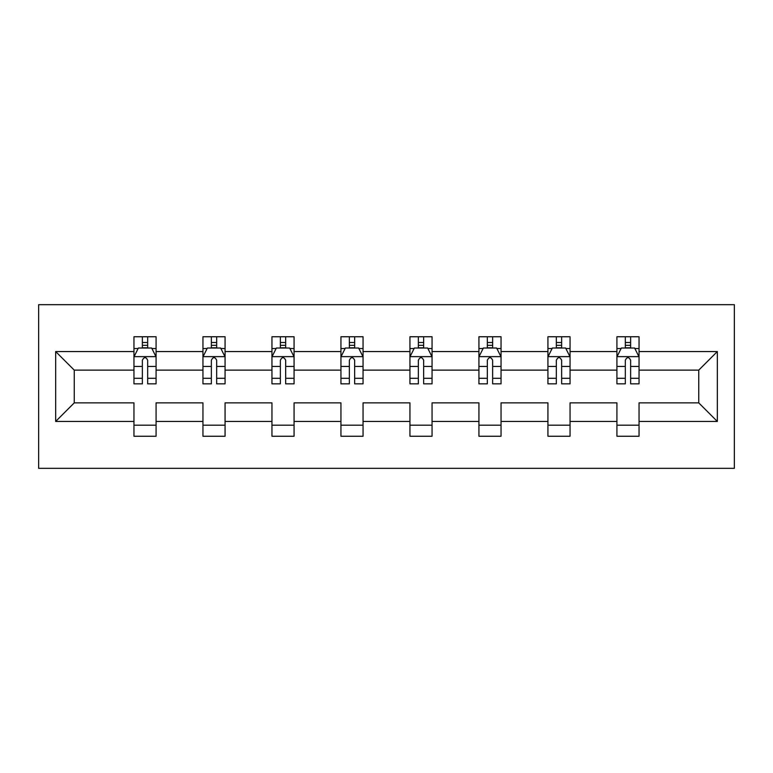 <?xml version="1.0" encoding="UTF-8"?>
<svg xmlns="http://www.w3.org/2000/svg" width="773" height="773" viewBox="0 0 773 773"><rect width="100%" height="100%" fill="white"/><g stroke="black" fill="none" stroke-linecap="round" stroke-linejoin="round"><path stroke-width="1.16" d="M38.65 468.322L734.35 468.322L734.35 304.678L38.65 304.678L38.65 468.322M639.039 421.44L639.039 402.868L698.744 402.868L717.325 421.44L639.039 421.44L639.039 436.252L616.922 436.252L616.922 421.44L570.049 421.44L570.049 436.252L547.931 436.252L547.931 421.44L501.049 421.44L501.049 436.252L478.931 436.252L478.931 421.44L432.059 421.44L432.059 436.252L409.941 436.252L409.941 421.44L363.059 421.44L363.059 436.252L340.941 436.252L340.941 421.44L294.069 421.44L294.069 436.252L271.951 436.252L271.951 421.44L225.069 421.44L225.069 436.252L202.951 436.252L202.951 421.44L156.078 421.44L156.078 436.252L133.961 436.252L133.961 421.44L55.675 421.44L55.675 351.56L133.961 351.56L133.961 336.748L156.078 336.748L156.078 351.56L202.951 351.56L202.951 336.748L225.069 336.748L225.069 351.56L271.951 351.56L271.951 336.748L294.069 336.748L294.069 351.56L340.941 351.56L340.941 336.748L363.059 336.748L363.059 351.56L409.941 351.56L409.941 336.748L432.059 336.748L432.059 351.56L478.931 351.56L478.931 336.748L501.049 336.748L501.049 351.56L547.931 351.56L547.931 336.748L570.049 336.748L570.049 351.56L616.922 351.56L616.922 336.748L639.039 336.748L639.039 351.56L717.325 351.56L717.325 421.44M616.922 351.56L616.922 370.132L570.049 370.132L570.049 351.56M570.049 421.44L570.049 402.868L616.922 402.868L616.922 421.44M547.931 351.56L547.931 370.132L501.049 370.132L501.049 351.56M501.049 421.44L501.049 402.868L547.931 402.868L547.931 421.44M478.931 351.56L478.931 370.132L432.059 370.132L432.059 351.56M432.059 421.44L432.059 402.868L478.931 402.868L478.931 421.44M409.941 351.56L409.941 370.132L363.059 370.132L363.059 351.56M363.059 421.44L363.059 402.868L409.941 402.868L409.941 421.44M340.941 351.56L340.941 370.132L294.069 370.132L294.069 351.56M294.069 421.44L294.069 402.868L340.941 402.868L340.941 421.44M271.951 351.56L271.951 370.132L225.069 370.132L225.069 351.56M225.069 421.44L225.069 402.868L271.951 402.868L271.951 421.44M202.951 351.56L202.951 370.132L156.078 370.132L156.078 351.56M156.078 421.44L156.078 402.868L202.951 402.868L202.951 421.44M133.961 351.56L133.961 370.132L74.256 370.132L74.256 402.868L133.961 402.868L133.961 421.44M55.675 351.56L74.256 370.132M698.744 402.868L698.744 370.132L639.039 370.132L639.039 351.56M625.328 347.802L630.633 347.802M556.338 347.802L561.642 347.802M487.338 347.802L492.643 347.802M418.348 347.802L423.652 347.802M349.348 347.802L354.652 347.802M280.357 347.802L285.662 347.802M211.358 347.802L216.662 347.802M142.367 347.802L147.672 347.802M133.961 425.198L156.078 425.198M202.951 425.198L225.069 425.198M271.951 425.198L294.069 425.198M340.941 425.198L363.059 425.198M409.941 425.198L432.059 425.198M478.931 425.198L501.049 425.198M547.931 425.198L570.049 425.198M616.922 425.198L639.039 425.198M74.256 402.868L55.675 421.44M717.325 351.56L698.744 370.132M147.672 342.497L142.367 342.497M138.116 348.555L133.961 348.555L133.961 336.748L142.367 336.748L142.367 348.024M133.961 378.306L133.961 383.843L142.367 383.843L142.367 378.306L133.961 378.306L133.961 370.132M156.078 370.132L156.078 383.843L147.672 383.843L147.672 360.189C145.904 356.778 144.136 356.778 142.367 360.189L142.367 378.306M151.914 348.555L156.078 348.555L156.078 336.748L147.672 336.748L147.672 348.024M156.078 356.865L151.653 348.024L138.386 348.024L133.961 356.865M216.662 342.497L211.358 342.497M207.116 348.555L202.951 348.555L202.951 336.748L211.358 336.748L211.358 348.024M202.951 378.306L202.951 383.843L211.358 383.843L211.358 378.306L202.951 378.306L202.951 370.132M225.069 370.132L225.069 383.843L216.662 383.843L216.662 360.189C214.904 356.778 213.126 356.778 211.358 360.189L211.358 378.306M220.914 348.555L225.069 348.555L225.069 336.748L216.662 336.748L216.662 348.024M225.069 356.865L220.643 348.024L207.377 348.024L202.951 356.865M285.662 342.497L280.357 342.497M276.106 348.555L271.951 348.555L271.951 336.748L280.357 336.748L280.357 348.024M271.951 378.306L271.951 383.843L280.357 383.843L280.357 378.306L271.951 378.306L271.951 370.132M294.069 370.132L294.069 383.843L285.662 383.843L285.662 360.189C283.894 356.778 282.126 356.778 280.357 360.189L280.357 378.306M289.904 348.555L294.069 348.555L294.069 336.748L285.662 336.748L285.662 348.024M294.069 356.865L289.643 348.024L276.376 348.024L271.951 356.865M354.652 342.497L349.348 342.497M345.106 348.555L340.941 348.555L340.941 336.748L349.348 336.748L349.348 348.024M340.941 378.306L340.941 383.843L349.348 383.843L349.348 378.306L340.941 378.306L340.941 370.132M363.059 370.132L363.059 383.843L354.652 383.843L354.652 360.189C352.894 356.778 351.116 356.778 349.348 360.189L349.348 378.306M358.904 348.555L363.059 348.555L363.059 336.748L354.652 336.748L354.652 348.024M363.059 356.865L358.633 348.024L345.367 348.024L340.941 356.865M423.652 342.497L418.348 342.497M414.096 348.555L409.941 348.555L409.941 336.748L418.348 336.748L418.348 348.024M409.941 378.306L409.941 383.843L418.348 383.843L418.348 378.306L409.941 378.306L409.941 370.132M432.059 370.132L432.059 383.843L423.652 383.843L423.652 360.189C421.884 356.778 420.116 356.778 418.348 360.189L418.348 378.306M427.894 348.555L432.059 348.555L432.059 336.748L423.652 336.748L423.652 348.024M432.059 356.865L427.633 348.024L414.367 348.024L409.941 356.865M492.643 342.497L487.338 342.497M483.096 348.555L478.931 348.555L478.931 336.748L487.338 336.748L487.338 348.024M478.931 378.306L478.931 383.843L487.338 383.843L487.338 378.306L478.931 378.306L478.931 370.132M501.049 370.132L501.049 383.843L492.643 383.843L492.643 360.189C490.884 356.778 489.106 356.778 487.338 360.189L487.338 378.306M496.894 348.555L501.049 348.555L501.049 336.748L492.643 336.748L492.643 348.024M501.049 356.865L496.624 348.024L483.357 348.024L478.931 356.865M561.642 342.497L556.338 342.497M552.086 348.555L547.931 348.555L547.931 336.748L556.338 336.748L556.338 348.024M547.931 378.306L547.931 383.843L556.338 383.843L556.338 378.306L547.931 378.306L547.931 370.132M570.049 370.132L570.049 383.843L561.642 383.843L561.642 360.189C559.874 356.778 558.106 356.778 556.338 360.189L556.338 378.306M565.884 348.555L570.049 348.555L570.049 336.748L561.642 336.748L561.642 348.024M570.049 356.865L565.623 348.024L552.357 348.024L547.931 356.865M630.633 342.497L625.328 342.497M621.086 348.555L616.922 348.555L616.922 336.748L625.328 336.748L625.328 348.024M616.922 378.306L616.922 383.843L625.328 383.843L625.328 378.306L616.922 378.306L616.922 370.132M639.039 370.132L639.039 383.843L630.633 383.843L630.633 360.189C628.874 356.778 627.096 356.778 625.328 360.189L625.328 378.306M634.884 348.555L639.039 348.555L639.039 336.748L630.633 336.748L630.633 348.024M639.039 356.865L634.614 348.024L621.347 348.024L616.922 356.865M155.962 356.643L134.067 356.643M156.078 378.306L147.672 378.306M142.367 366.45L133.961 366.45M156.078 366.45L147.672 366.45M147.672 345.309L142.367 345.309M224.962 356.643L203.067 356.643M225.069 378.306L216.662 378.306M211.358 366.45L202.951 366.45M225.069 366.45L216.662 366.45M216.662 345.309L211.358 345.309M293.953 356.643L272.057 356.643M294.069 378.306L285.662 378.306M280.357 366.45L271.951 366.45M294.069 366.45L285.662 366.45M285.662 345.309L280.357 345.309M362.952 356.643L341.057 356.643M363.059 378.306L354.652 378.306M349.348 366.45L340.941 366.45M363.059 366.45L354.652 366.45M354.652 345.309L349.348 345.309M431.943 356.643L410.048 356.643M432.059 378.306L423.652 378.306M418.348 366.45L409.941 366.45M432.059 366.45L423.652 366.45M423.652 345.309L418.348 345.309M500.943 356.643L479.047 356.643M501.049 378.306L492.643 378.306M487.338 366.45L478.931 366.45M501.049 366.45L492.643 366.45M492.643 345.309L487.338 345.309M569.933 356.643L548.038 356.643M570.049 378.306L561.642 378.306M556.338 366.45L547.931 366.45M570.049 366.45L561.642 366.45M561.642 345.309L556.338 345.309M638.933 356.643L617.038 356.643M639.039 378.306L630.633 378.306M625.328 366.45L616.922 366.45M639.039 366.45L630.633 366.45M630.633 345.309L625.328 345.309"/></g></svg>
